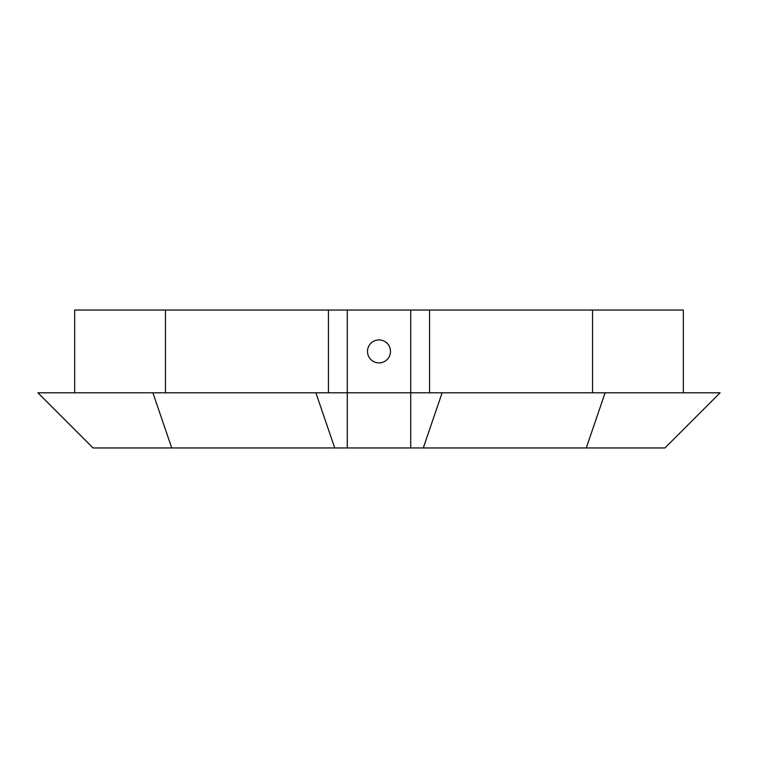 <?xml version="1.0" encoding="UTF-8"?>
<svg xmlns="http://www.w3.org/2000/svg" width="758" height="758" viewBox="0 0 758 758"><rect width="100%" height="100%" fill="white"/><g stroke="black" fill="none" stroke-linecap="round" stroke-linejoin="round"><path stroke-width="1.14" d="M379 339.925A11.493 11.493 0 0 0 367.507 351.418A11.493 11.493 0 0 0 379 362.911A11.493 11.493 0 0 0 390.493 351.418A11.493 11.493 0 0 0 379 339.925M683.328 392.796L683.328 310.041L74.672 310.041L74.672 392.796M347.287 447.959L93.063 447.959L37.9 392.796L720.1 392.796L664.937 447.959L347.287 447.959L347.287 310.041M664.937 447.959L720.1 392.796M586.256 447.959L605.111 392.796M423.277 447.959L442.132 392.796M410.713 447.959L410.713 310.041M334.723 447.959L315.868 392.796M152.889 392.796L171.744 447.959M592.548 392.796L592.548 310.041M429.559 392.796L429.559 310.041M328.441 392.796L328.441 310.041M165.452 392.796L165.452 310.041"/></g></svg>
